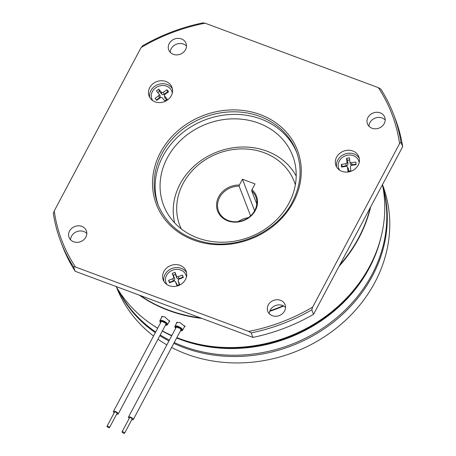<?xml version="1.0" encoding="UTF-8"?>
<svg xmlns="http://www.w3.org/2000/svg" width="456" height="456" viewBox="0 0 456 456"><rect width="100%" height="100%" fill="white"/><g stroke="black" fill="none" stroke-linecap="round" stroke-linejoin="round"><path stroke-width="0.68" d="M107.228 426.143A1.425 0.484 -152 0 0 107.006 426.263A1.425 0.484 -152 0 0 107.764 427.198A1.425 0.484 -152 0 0 109.303 427.722A1.425 0.484 -152 0 0 109.525 427.603A1.425 0.484 -152 0 0 108.767 426.662A1.425 0.484 -152 0 0 107.228 426.143M109.525 427.603L117.078 413.398A1.425 0.484 -152 0 0 116.32 412.463A1.425 0.484 -152 0 0 114.781 411.939A1.425 0.484 -152 0 0 114.559 412.059L107.006 426.263M114.194 412.754A2.707 0.918 28 0 1 113.424 411.46A2.707 0.918 28 0 1 113.846 411.232A2.707 0.918 28 0 1 116.77 412.218A2.707 0.918 28 0 1 118.207 414.002A2.707 0.918 28 0 1 117.785 414.225A2.707 0.918 28 0 1 116.707 414.088M123.371 432.014A1.425 0.484 -152 0 0 122.06 431.86A1.425 0.484 -152 0 0 123.274 433.046A1.425 0.484 -152 0 0 124.579 433.2A1.425 0.484 -152 0 0 123.371 432.014M124.579 433.2L132.132 418.996A1.425 0.484 -152 0 0 130.918 417.81A1.425 0.484 -152 0 0 129.612 417.662L122.06 431.86M129.248 418.351A2.707 0.918 28 0 1 128.478 417.058A2.707 0.918 28 0 1 130.963 417.348A2.707 0.918 28 0 1 133.26 419.6A2.707 0.918 28 0 1 131.761 419.691M370.249 207.657A143.953 126.021 158.9 0 1 358.712 237.679A143.953 126.021 158.9 0 1 339.783 264.953M339.566 265.369A143.668 125.776 -21.1 0 0 358.61 237.969A143.668 125.776 -21.1 0 0 366.385 220.408M176.854 337.617A143.953 126.021 -21.1 0 0 369.719 266.213A143.953 126.021 -21.1 0 0 382.442 184.726M176.483 323.298L176.461 322.574L179.881 322.5L184.993 326.559L184.355 327.003M339.047 266.338A143.953 126.021 -21.1 0 0 358.861 238.066A143.953 126.021 -21.1 0 0 370.694 206.825M161.675 317.222L161.635 316.544L164.821 316.903L169.706 321.394L169.113 321.736M174.289 221.251A69.124 60.517 -21.1 0 0 174.272 222.454M280.503 300.299A9.262 8.111 -21.1 0 0 270.425 302.26A9.262 8.111 -21.1 0 0 267.769 311.328A9.262 8.111 -21.1 0 0 272.323 315.683A9.262 8.111 -21.1 0 0 282.401 313.722A9.262 8.111 -21.1 0 0 285.057 304.659A9.262 8.111 -21.1 0 0 280.503 300.299M285.536 307.429A9.262 8.111 -21.1 0 0 282.486 305.44A9.262 8.111 -21.1 0 0 269.279 313.7M85.859 237.114A9.262 8.111 -21.1 0 0 86.344 230.747A9.262 8.111 -21.1 0 0 78.335 225.817A9.262 8.111 -21.1 0 0 69.546 231.049A9.262 8.111 -21.1 0 0 69.061 237.416A9.262 8.111 -21.1 0 0 77.07 242.353A9.262 8.111 -21.1 0 0 85.859 237.114M86.822 233.518A9.262 8.111 -21.1 0 0 71.529 236.191A9.262 8.111 -21.1 0 0 70.566 239.788M173.286 54.321A9.262 8.111 -21.1 0 0 183.363 52.36A9.262 8.111 -21.1 0 0 186.019 43.297A9.262 8.111 -21.1 0 0 181.465 38.937A9.262 8.111 -21.1 0 0 171.388 40.897A9.262 8.111 -21.1 0 0 168.731 49.966A9.262 8.111 -21.1 0 0 173.286 54.321M186.493 46.062A9.262 8.111 -21.1 0 0 183.449 44.078A9.262 8.111 -21.1 0 0 170.236 52.337M367.929 117.505A9.262 8.111 -21.1 0 0 367.445 123.872A9.262 8.111 -21.1 0 0 375.453 128.809A9.262 8.111 -21.1 0 0 384.243 123.57A9.262 8.111 -21.1 0 0 384.727 117.203A9.262 8.111 -21.1 0 0 376.719 112.273A9.262 8.111 -21.1 0 0 367.929 117.505M385.206 119.974A9.262 8.111 -21.1 0 0 369.913 122.647A9.262 8.111 -21.1 0 0 368.95 126.244M167.289 157.89A69.124 60.517 -21.1 0 0 163.641 205.405A69.124 60.517 -21.1 0 0 223.4 242.21A69.124 60.517 -21.1 0 0 288.979 203.154A69.124 60.517 -21.1 0 0 292.627 155.644A69.124 60.517 -21.1 0 0 232.868 118.839A69.124 60.517 -21.1 0 0 167.289 157.89M163.875 271.525A12.255 10.733 -21.1 0 0 163.231 279.95A12.255 10.733 -21.1 0 0 173.827 286.476A12.255 10.733 -21.1 0 0 185.455 279.551A12.255 10.733 -21.1 0 0 186.099 271.126A12.255 10.733 -21.1 0 0 175.503 264.6A12.255 10.733 -21.1 0 0 163.875 271.525M186.544 272.654A12.255 10.733 -21.1 0 0 175.754 267.604A12.255 10.733 -21.1 0 0 165.015 274.483A12.255 10.733 -21.1 0 0 163.926 281.38M336.602 157.16A12.255 10.733 -21.1 0 0 335.952 165.585A12.255 10.733 -21.1 0 0 346.549 172.111A12.255 10.733 -21.1 0 0 358.177 165.186A12.255 10.733 -21.1 0 0 358.826 156.761A12.255 10.733 -21.1 0 0 348.23 150.235A12.255 10.733 -21.1 0 0 336.602 157.16M359.271 158.289A12.255 10.733 -21.1 0 0 348.475 153.239A12.255 10.733 -21.1 0 0 337.742 160.119A12.255 10.733 -21.1 0 0 336.648 167.016M149.728 87.655A12.255 10.733 -21.1 0 0 149.078 96.079A12.255 10.733 -21.1 0 0 159.674 102.606A12.255 10.733 -21.1 0 0 171.308 95.68A12.255 10.733 -21.1 0 0 171.952 87.256A12.255 10.733 -21.1 0 0 161.356 80.729A12.255 10.733 -21.1 0 0 149.728 87.655M172.396 88.783A12.255 10.733 -21.1 0 0 161.601 83.733A12.255 10.733 -21.1 0 0 150.868 90.613A12.255 10.733 -21.1 0 0 149.773 97.51M296.765 152.566A74.111 64.883 -21.1 0 0 232.435 114.405A74.111 64.883 -21.1 0 0 162.895 156.26A74.111 64.883 -21.1 0 0 158.506 205.907M166.092 283.022A10.687 9.359 -21.1 0 0 166.104 283.051A10.687 9.359 -21.1 0 0 166.799 284.441M338.774 168.538A10.687 9.359 -21.1 0 0 338.831 168.686A10.687 9.359 -21.1 0 0 339.526 170.077M151.899 99.032A10.687 9.359 -21.1 0 0 151.956 99.18A10.687 9.359 -21.1 0 0 152.652 100.571M186.47 276.855A10.687 9.359 -21.1 0 0 186.059 275.384A10.687 9.359 -21.1 0 0 186.054 275.356A10.687 9.359 -21.1 0 0 186.042 275.327M186.43 277.026A10.687 9.359 -21.1 0 0 185.951 275.093A10.687 9.359 -21.1 0 0 185.94 275.065A10.687 9.359 -21.1 0 0 172.613 270.174A10.687 9.359 -21.1 0 0 165.984 282.731A10.687 9.359 -21.1 0 0 165.995 282.76A10.687 9.359 -21.1 0 0 166.947 284.544M359.157 162.661A10.687 9.359 -21.1 0 0 358.667 160.7A10.687 9.359 -21.1 0 0 346.492 155.433A10.687 9.359 -21.1 0 0 338.215 166.303A10.687 9.359 -21.1 0 0 338.717 168.395A10.687 9.359 -21.1 0 0 339.669 170.179M172.322 92.978A10.687 9.359 -21.1 0 0 171.901 91.485A10.687 9.359 -21.1 0 0 171.844 91.337M172.282 93.155A10.687 9.359 -21.1 0 0 171.792 91.194A10.687 9.359 -21.1 0 0 155.707 87.797A10.687 9.359 -21.1 0 0 151.842 98.889A10.687 9.359 -21.1 0 0 152.8 100.668M176.82 337.685A142.523 124.779 -21.1 0 0 369.16 267.547A142.523 124.779 -21.1 0 0 374.456 256.363M170.658 334.983A142.523 124.779 -21.1 0 0 171.832 335.53M252.915 337.4L75.211 271.303A178.159 155.969 -21.1 0 1 62.66 246.576L60.927 242.079A178.159 155.969 158.9 0 1 53.358 213.71L54.23 210.963A176.734 154.721 -21.1 0 0 75.462 266.994L248.697 331.426L251.182 332.903L252.915 337.4A178.159 155.969 -21.1 0 0 313.528 314.332L402.665 146.695A178.159 155.969 -21.1 0 0 395.095 118.326L393.357 113.829A178.159 155.969 158.9 0 1 400.927 142.198L399.559 143.663A176.734 154.721 -21.1 0 0 378.326 87.632L205.092 23.193L203.102 23.005M167.842 92.294L167.506 91.89L164.211 94.278A1.818 1.59 158.9 0 1 161.709 94.101L159.361 91.314L157.747 92.488M159.874 95.435A1.818 1.59 158.9 0 1 159.457 97.721L158.591 95.76A1.482 1.3 158.9 0 0 159.036 94.039L159.999 95.606M156.38 99.949L159.457 97.721M165.1 98.12L164.701 96.187A1.482 1.3 158.9 0 1 164.451 95.663L164.793 97.476A1.818 1.59 158.9 0 0 165.1 98.12L166.48 99.756M352.157 164.793L351.456 162.763A1.482 1.3 158.9 0 1 349.877 161.794L350.219 163.607A1.818 1.59 158.9 0 0 352.157 164.793L356.045 164.143M342.37 166.93L342.319 166.44L346.349 165.767A1.818 1.59 158.9 0 0 347.957 163.869L347.575 160.267L349.672 159.913M348.316 168.492A1.818 1.59 158.9 0 1 348.515 169.073L347.518 167.392A1.482 1.3 158.9 0 0 347.358 166.919L348.316 168.492M348.737 171.16L348.515 169.073M179.356 284.561L178.632 282.663A1.818 1.59 158.9 0 1 178.564 282.424L178.222 280.617A1.482 1.3 158.9 0 1 179.197 279.066L183.352 277.476L182.423 275.053L183.044 277.596M169.826 282.652L169.672 282.241L173.508 280.771A1.818 1.59 158.9 0 0 174.642 278.633L173.36 275.27L175.497 274.455L176.78 277.812A1.818 1.59 158.9 0 0 179.048 278.65L182.885 277.185M176.375 283.25A1.818 1.59 158.9 0 1 176.489 283.484L175.509 281.871A1.482 1.3 158.9 0 0 175.412 281.677L176.375 283.25M177.219 285.382L176.489 283.484M164.451 95.663A1.482 1.3 158.9 0 1 165.043 94.324L168.606 91.741L166.913 89.729L163.345 92.317A1.482 1.3 158.9 0 1 161.31 92.169L158.768 89.159L156.391 90.881L158.933 93.896A1.482 1.3 158.9 0 1 159.036 94.039M159.361 91.314L158.768 89.159M164.701 96.187L167.244 99.203L164.867 100.924L162.325 97.909A1.482 1.3 158.9 0 0 160.29 97.766L156.721 100.349L155.029 98.342L158.591 95.76M167.506 91.89L166.913 89.729M347.518 167.392L347.934 171.296L350.841 170.806L350.425 166.907A1.482 1.3 158.9 0 1 351.736 165.363L356.096 164.633L355.817 162.028L351.456 162.763M349.877 161.794A1.482 1.3 158.9 0 1 349.866 161.703L349.45 157.804L346.543 158.289L346.959 162.194A1.482 1.3 158.9 0 1 345.648 163.732L341.287 164.462L342.319 166.44M347.575 160.267L346.543 158.289M347.358 166.919A1.482 1.3 158.9 0 0 345.927 166.337L341.567 167.067L341.287 164.462M179.048 278.65L178.273 276.644L182.423 275.053M178.273 276.644A1.482 1.3 158.9 0 1 176.426 275.96L175.036 272.323L175.497 274.455M173.36 275.27L172.265 273.383L175.036 272.323M172.265 273.383L173.656 277.02A1.482 1.3 158.9 0 1 172.733 278.758L168.583 280.349L169.672 282.241M175.412 281.677A1.482 1.3 158.9 0 0 173.662 281.187L169.507 282.777L168.583 280.349M178.632 282.663L178.279 280.81L179.664 284.447L176.894 285.507L175.509 281.871M359.197 162.49A10.687 9.359 -21.1 0 0 358.775 160.991A10.687 9.359 -21.1 0 0 358.718 160.848M380.811 89.102L380.777 89.034C385.816 96.894 390.011 105.159 393.357 113.829A178.159 155.969 158.9 0 0 380.811 89.102L378.326 87.632M142.489 46.073L141.121 47.538L54.23 210.963M75.211 271.303L73.473 266.806L75.462 266.994M73.473 266.806A178.159 155.969 158.9 0 1 60.927 242.079C57.382 232.891 54.857 223.411 53.335 213.63L53.358 213.71M313.528 314.332L311.796 309.835L312.668 307.087L399.559 143.663M296.206 175.417A69.124 60.517 -21.1 0 0 295.38 174.54M402.665 146.695L400.927 142.198M139.285 295.135A143.953 126.021 -21.1 0 0 201.837 318.402M269.718 311.294A143.953 126.021 -21.1 0 0 283.678 305.987M152.492 302.926A143.668 125.776 -21.1 0 0 200.805 318.02M269.832 310.998A143.668 125.776 -21.1 0 0 283.393 305.839M116.206 286.55A143.953 126.021 -21.1 0 0 157.702 328.189M162.404 330.874A143.953 126.021 -21.1 0 0 171.838 335.513M283.204 305.742A143.953 126.021 158.9 0 1 269.912 310.798M200.372 317.855A143.953 126.021 158.9 0 1 140.157 295.459M255.349 210.41A20.811 18.217 158.9 0 1 227.846 220.875A20.811 18.217 158.9 0 1 218.72 196.781A20.811 18.217 158.9 0 1 239.394 185.028L239.138 186.173A19.956 17.47 -21.1 0 0 219.621 197.448A19.956 17.47 -21.1 0 0 218.566 211.162A19.956 17.47 -21.1 0 0 235.815 221.787A19.956 17.47 -21.1 0 0 254.744 210.512A19.956 17.47 -21.1 0 0 255.799 196.798A19.956 17.47 -21.1 0 0 251.683 190.836L251.94 189.696A20.811 18.217 158.9 0 1 255.349 210.41M238.157 221.622A19.956 17.47 158.9 0 1 248.309 217.7M382.766 186.35A142.523 124.779 158.9 0 1 372.404 275.96A142.523 124.779 158.9 0 1 173.804 343.357M382.487 184.646A142.523 124.779 158.9 0 1 374.883 282.389A142.523 124.779 158.9 0 1 171.616 347.472M250.595 215.859L239.138 186.173M295.345 184.828A61.286 53.654 -21.1 0 0 243.179 148.895A61.286 53.654 -21.1 0 0 183.09 183.529A61.286 53.654 -21.1 0 0 181.226 228.855M296.195 175.982A65.561 57.399 -21.1 0 0 238.591 147.174A65.561 57.399 -21.1 0 0 180.069 184.059A65.561 57.399 -21.1 0 0 174.654 222.87M168.948 340.945A142.523 124.779 158.9 0 1 159.845 335.696M155.314 332.68A142.523 124.779 158.9 0 1 117.483 288.694M166.862 344.867A142.523 124.779 158.9 0 1 157.964 339.23M153.541 336.009A142.523 124.779 158.9 0 1 116.457 287.029L116.405 286.887M256.756 203.98L251.683 190.836M251.94 189.696L255.012 183.916L242.467 179.248L239.394 185.028M254.619 210.752L242.467 179.248M174.255 342.507A142.523 124.779 -21.1 0 0 371.914 274.677A142.523 124.779 -21.1 0 0 383.017 187.718M176.654 337.999A142.523 124.779 -21.1 0 0 369.332 267.991A142.523 124.779 -21.1 0 0 381.148 236.647M152.464 324.872A142.523 124.779 -21.1 0 0 157.651 328.28M162.313 331.045A142.523 124.779 -21.1 0 0 171.673 335.827M118.212 289.873A142.523 124.779 -21.1 0 0 155.678 331.996M160.233 334.966A142.523 124.779 -21.1 0 0 169.375 340.142M177.053 322.181L174.979 326.245A4.286 1.459 28 0 1 180.679 327.71A4.286 1.459 28 0 1 182.548 330.269L184.993 325.858M175.725 328.206A3.716 1.265 28 0 1 176.096 326.644A3.716 1.265 28 0 1 180.177 328.246A3.716 1.265 28 0 1 180.508 330.748M175.879 327.921A3.135 1.066 28 0 1 176.706 326.98A3.135 1.066 28 0 1 179.915 328.32A3.135 1.066 28 0 1 180.656 330.463M159.874 320.978A4.286 1.459 28 0 1 159.925 320.648A4.286 1.459 28 0 1 163.955 321.138A4.286 1.459 28 0 1 167.551 324.324A4.286 1.459 28 0 1 167.494 324.672L169.683 320.71M160.666 322.609A3.716 1.265 28 0 1 160.136 321.668A3.716 1.265 28 0 1 163.311 321.64A3.716 1.265 28 0 1 166.793 324.564A3.716 1.265 28 0 1 165.448 325.151M160.82 322.318A3.135 1.066 28 0 1 160.655 321.89A3.135 1.066 28 0 1 163.333 321.868A3.135 1.066 28 0 1 166.275 324.341A3.135 1.066 28 0 1 165.602 324.86M296.286 151.278A74.111 64.883 -21.1 0 0 232.218 111.817A74.111 64.883 -21.1 0 0 161.903 153.689A74.111 64.883 -21.1 0 0 157.998 204.63C166.674 225.27 183.09 237.998 207.246 242.826C239.827 249.073 277.721 230.89 292.376 202.014C301.125 184.936 302.431 168.025 296.286 151.278M160.404 152.578A75.536 66.131 158.9 0 1 260.245 114.587A75.536 66.131 158.9 0 1 293.385 202.042A75.536 66.131 158.9 0 1 193.543 240.038A75.536 66.131 158.9 0 1 160.404 152.578M161.709 94.101L161.31 92.169M164.211 94.278L163.345 92.317M347.957 163.869L346.959 162.194M346.349 165.767L345.648 163.732M176.78 277.812L176.426 275.96M174.642 278.633L173.656 277.02M173.508 280.771L172.733 278.758M205.092 23.193A176.734 154.721 -21.1 0 0 141.121 47.538M248.697 331.426A176.734 154.721 -21.1 0 0 312.668 307.087M311.796 309.835A178.159 155.969 158.9 0 1 251.182 332.903M113.424 411.46L161.327 321.372M118.207 414.002L166.012 324.096M128.478 417.058L176.381 326.969M133.26 419.6L181.163 329.511M174.979 326.245L175.001 327.311L175.691 328.263M176.455 327.1L179.841 328.314L181.015 329.528M162.171 316.247L159.925 320.648L159.942 321.702L160.637 322.666M165.42 325.208L166.611 325.242L167.494 324.672M166.104 283.051L165.995 282.76M338.831 168.686L338.717 168.395M171.901 91.485L171.792 91.194M151.956 99.18L151.842 98.889M358.775 160.991L358.667 160.7M186.054 275.356L185.94 275.065M203.256 22.8C181.665 27.246 161.327 34.987 142.238 46.022M161.395 321.503C160.079 320.437 166.93 323.492 165.961 323.925M180.473 330.811L181.659 330.845L182.548 330.269"/></g></svg>
